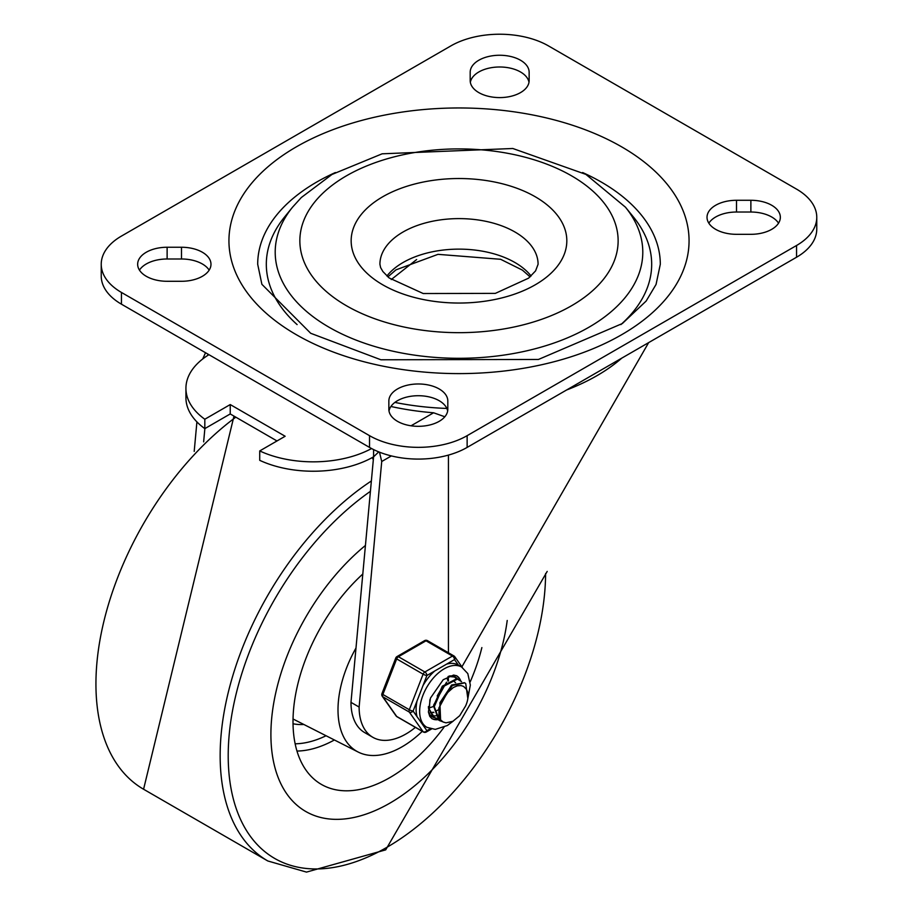 <?xml version="1.0" encoding="UTF-8"?>
<svg xmlns="http://www.w3.org/2000/svg" width="918" height="918" viewBox="0 0 918 918"><rect width="100%" height="100%" fill="white"/><g stroke="black" fill="none" stroke-linecap="round" stroke-linejoin="round"><path stroke-width="1.38" d="M167.122 281.287A29.479 17.017 180 0 1 137.654 264.269A29.479 17.017 180 0 1 167.122 247.252L181.5 247.252A29.479 17.017 180 0 1 210.979 264.269A29.479 17.017 180 0 1 181.5 281.287L167.122 281.287M139.456 270.133A29.479 17.017 180 0 1 167.122 258.991L181.5 258.991A29.479 17.017 180 0 1 209.166 270.133M447.812 409.302A29.479 17.017 180 0 1 418.333 426.319A29.479 17.017 180 0 1 388.853 409.302L388.853 400.994A29.479 17.017 180 0 1 418.333 383.976A29.479 17.017 180 0 1 447.812 400.994L447.812 409.302L447.812 400.994M389.002 411.023A29.479 17.017 180 0 1 418.333 395.715A29.479 17.017 180 0 1 447.651 411.023M470.188 72.27A29.479 17.017 180 0 1 499.667 55.252A29.479 17.017 180 0 1 529.147 72.27L529.147 80.577A29.479 17.017 180 0 1 499.667 97.595A29.479 17.017 180 0 1 470.188 80.577L470.188 72.27L470.188 80.577M470.349 82.299A29.479 17.017 180 0 1 499.667 66.991A29.479 17.017 180 0 1 528.997 82.299M708.834 223.177A29.479 17.017 180 0 1 736.5 212.024L750.878 212.024A29.479 17.017 180 0 1 778.544 223.177M736.5 234.319A29.479 17.017 180 0 1 707.021 217.302A29.479 17.017 180 0 1 736.5 200.285L750.878 200.285A29.479 17.017 180 0 1 780.346 217.302A29.479 17.017 180 0 1 750.878 234.319L736.5 234.319M796.56 189.131A69.022 39.853 180 0 1 816.768 217.302A69.022 39.853 180 0 1 796.56 245.485L467.136 435.671A69.022 39.853 180 0 1 369.529 435.671L121.44 292.44A69.022 39.853 180 0 1 101.232 264.269A69.022 39.853 180 0 1 121.44 236.087L450.864 45.9A69.022 39.853 180 0 1 548.471 45.9L796.56 189.131M101.232 264.269L101.232 276.008A69.022 39.853 0 0 0 121.44 304.179L369.529 447.41A69.022 39.853 0 0 0 467.136 447.41L796.56 257.224A69.022 39.853 0 0 0 816.768 229.041L816.768 217.302M582.609 172.538A201.306 116.219 180 0 1 660.306 264.269L656.06 284.442L646.134 301.07L622.347 323.538L538.43 359.466L380.913 359.776L310.697 333.28L261.882 284.305L257.694 264.269A201.306 116.219 180 0 1 335.391 172.538M297.111 324.593A192.677 111.239 180 0 1 284.523 217.073L292.567 207.17A183.795 106.109 0 0 0 329.034 327.221A183.795 106.109 0 0 0 564.559 339.052A183.795 106.109 0 0 0 625.433 207.17L633.477 217.073A192.677 111.239 180 0 1 620.889 324.593M529.147 72.27L529.147 80.577M208.914 354.681A85.328 49.262 0 0 0 185.929 388.325A85.328 49.262 0 0 0 204.817 419.239L230.234 404.563L285.142 436.257L259.725 450.933L259.725 460.331A85.328 49.262 180 0 0 373.592 456.808L373.592 449.579M259.725 450.933A85.328 49.262 0 0 0 371.572 448.546M204.817 419.239L204.817 428.626A85.328 49.262 180 0 1 185.929 397.712L185.929 388.325M230.234 404.563L230.234 413.949L204.817 428.626M277.007 440.961L230.234 413.949M372.215 457.589L373.316 459.792M207.548 353.9L208.042 355.232M378.744 451.874L373.592 456.808L350.986 702.362L359.122 707.055A66.142 38.189 120 0 0 372.811 737.292A66.142 38.189 120 0 0 415.418 727.377M202.706 358.984L205.529 352.73M390.919 406.467A189.797 109.575 0 0 0 433.583 412.779L444.817 416.772M391.389 455.925L381.727 461.502L379.49 452.172M448.443 652.767L448.443 455.087M461.892 666.824L648.647 342.621M391.24 279.565L416.634 259.542M372.811 737.292L364.675 732.598A66.142 38.189 -60 0 1 350.986 702.362M196.911 421.901L194.203 451.392M203.647 441.856L204.863 428.603M381.727 461.502L359.122 707.055M621.807 358.112A195.144 112.662 180 0 1 566.59 389.989M446.859 408.441A195.144 112.662 180 0 1 394.901 402.417M389.863 803.147A168.235 97.124 -60 0 1 305.751 811.478A168.235 97.124 -60 0 1 275.848 692.424A168.235 97.124 -60 0 1 365.433 545.453A168.235 97.124 120 0 0 275.848 692.424A168.235 97.124 120 0 0 305.751 811.478A168.235 97.124 120 0 0 389.863 803.147A168.235 97.124 120 0 0 507.218 620.465A168.235 97.124 -60 0 1 389.863 803.147M370.413 491.337A224.44 129.576 120 0 0 228.421 765.107A224.44 129.576 120 0 0 386.903 847.325A224.44 129.576 120 0 0 545.602 573.532M355.977 648.051A90.584 52.303 120 0 0 358.204 752.06A90.584 52.303 120 0 0 402.061 746.793A90.584 52.303 120 0 0 422.28 731.336M443.991 727.274A136.966 79.086 -60 0 1 389.863 777.615A136.966 79.086 -60 0 1 315.39 780.277A136.966 79.086 -60 0 1 362.805 574.025M481.87 647.58A136.966 79.086 -60 0 1 470.177 681.913M438.62 709.637L435.66 711.335M433.296 712.265L430.404 712.884M429.888 712.942L428.821 712.965M448.018 676.577L448.328 678.218M448.363 678.54L448.454 680.869M438.884 715.076L435.534 715.856M435.006 715.902L432.194 715.719M431.747 715.627L430.186 715.088M430.014 714.892L431.449 715.294M440.055 718.874L437.289 718.714M436.83 718.61L434.489 717.646L429.36 709.35L429.876 699.768M448.351 676.417L454.513 677.036L456.418 678.643M454.135 676.83L452.356 675.981M428.385 706.676L428.58 708.73L433.744 717.21L436.543 718.289M442.51 721.663L439.527 720.619L434.283 706.642L442.924 686.779L457.382 679.102L461.524 681.626M459.115 679.641L456.774 678.7L442.327 686.171L433.56 705.999L438.781 720.182L441.937 721.261M466.023 688.879L463.59 686.435L461.065 685.574L457.325 685.815L453.297 687.525L446.469 693.606L440.606 703.406L452.333 685.539L464.738 682.854L465.724 683.543L467.836 698.552M464.405 682.682L451.748 684.977L439.906 702.752L440.583 719.861L443.084 721.996L446.045 722.845L452.895 721.284L459.689 715.719L465.598 705.976A18.532 10.706 120 0 0 465.598 688.397M451.323 685.321L438.747 708.283M457.118 685.872L456.613 684.369M455.558 682.694L454.444 681.718M446.538 682.189L433.675 705.035M448.03 681.133L447.135 678.413M437.197 696.016L441.329 688.81M430.244 707.594L433.514 706.47M440.606 703.406A22.617 13.059 120 0 0 440.606 719.838M417.07 700.859A34.792 20.093 120 0 0 417.07 716.694L413.111 711.06L426.904 675.51A2.88 1.664 -120 0 0 424.873 671.987L398.435 656.726A2.88 1.664 -120 0 0 397.001 656.577A2.88 2.88 0 0 0 395.75 658.034A2.88 0.608 21.2 0 0 396.679 658.917L423.106 674.179A2.88 0.608 21.2 0 0 426.904 675.51L454.49 659.583A2.88 2.272 -35.1 0 0 454.812 656.749A2.88 2.272 -35.1 0 0 454.226 656.209A2.88 1.664 -60 0 0 453.894 655.911A2.88 1.664 -60 0 0 452.459 656.06A2.88 1.664 60 0 1 454.49 659.583L458.438 665.194A34.792 20.093 120 0 0 458.093 664.999A34.792 20.093 120 0 0 446.573 664.15M413.111 711.06A2.88 0.608 -158.8 0 1 409.313 709.729L382.875 694.467A2.88 0.608 -158.8 0 1 381.957 693.583A2.88 2.88 0 0 0 382.29 696.28A2.88 2.272 -35.1 0 0 382.875 696.819L409.313 712.081A2.88 2.272 -35.1 0 0 413.111 711.06M430.244 728.754L426.904 730.682A2.88 2.272 144.9 0 1 423.106 731.703L396.679 716.442A2.88 2.272 144.9 0 1 396.083 715.902A2.88 2.88 0 0 0 397.001 716.74A2.88 1.664 120 0 0 397.414 716.866M434.822 670.932A34.792 20.093 120 0 0 422.946 685.712M417.07 716.694L422.946 725.059A34.792 20.093 120 0 0 423.301 725.266L426.859 727.32L435.281 729.385L447.318 725.53L453.262 721.089M427.788 640.948A2.88 1.664 120 0 0 427.467 640.649A2.88 2.88 0 0 0 424.586 640.649A2.88 1.664 60 0 1 426.021 640.798L452.459 656.06L424.873 671.987A2.88 1.664 -60 0 0 423.106 674.179L409.313 709.729A2.88 1.664 -60 0 0 409.313 712.081L423.106 731.703A2.88 1.664 -60 0 0 423.428 732.002A2.88 2.88 0 0 0 426.308 732.002A2.88 1.664 -120 0 0 426.904 730.682L422.946 725.059M456.395 675.648A24.729 14.275 -60 0 1 460.067 680.227M439.642 718.897A24.729 14.275 -60 0 1 437.84 719.31M437.599 719.345A24.729 14.275 -60 0 1 431.678 718.473M428.419 712.024A23.007 13.288 120 0 0 432.252 716.82A23.007 13.288 120 0 0 434.604 717.715M457.451 678.861A23.007 13.288 120 0 0 455.248 676.968A23.007 13.288 120 0 0 449.177 676.05M167.122 247.252L167.122 258.991M181.5 247.252L181.5 258.991M736.5 200.285L736.5 212.024M750.878 200.285L750.878 212.024M796.56 245.485L796.56 257.224M369.529 435.671L369.529 447.41M467.136 447.41L467.136 435.671M121.44 304.179L121.44 292.44M296.319 334.703A230.062 132.823 0 0 0 681.225 275.159A230.062 132.823 0 0 0 399.456 112.489A230.062 132.823 0 0 0 296.319 334.703M571.524 175.82A159.135 91.88 180 0 1 500.184 329.539A159.135 91.88 180 0 1 305.281 217.004A159.135 91.88 180 0 1 571.524 175.82M531.086 276.008A79.086 45.659 0 0 0 514.918 262.502A79.086 45.659 0 0 0 386.914 276.008M514.918 231.979A79.086 45.659 180 0 1 538.086 264.269L535.573 270.89L528.573 278.165L495.341 293.381L423.221 293.531L389.14 277.947L382.875 271.521L380.614 267.574L379.914 264.269A79.086 45.659 180 0 1 428.74 222.087A79.086 45.659 180 0 1 514.918 231.979M535.251 196.762A107.842 62.263 0 0 0 354.83 224.669A107.842 62.263 0 0 0 486.907 300.92A107.842 62.263 0 0 0 535.251 196.762M411.046 425.791L433.583 412.779M371.365 480.975A230.062 132.823 120 0 0 230.441 683.99A230.062 132.823 120 0 0 267.804 860.969L306.486 872.1L385.709 849.861L547.197 571.421M235.811 417.174A230.062 132.823 120 0 0 104.319 619.57A230.062 132.823 120 0 0 143.575 789.239L267.804 860.969M293.026 723.763A100.406 57.972 120 0 0 303.881 724.486M296.962 751.05A127.189 73.429 120 0 0 334.393 739.977M295.137 743.798A121.474 70.135 120 0 0 326.062 735.743M423.428 732.002L397.001 716.74A2.88 1.664 120 0 1 396.679 716.442L382.875 696.819A2.88 1.664 120 0 1 382.875 694.467L396.679 658.917A2.88 1.664 120 0 1 398.435 656.726L426.021 640.798A2.88 1.664 120 0 1 427.467 640.649L453.894 655.911A2.88 2.88 0 0 1 454.812 656.749L462.351 667.478M458.093 664.999L461.651 667.053A34.792 20.093 120 0 0 426.859 687.146A34.792 20.093 120 0 0 426.859 727.32M437.989 719.655A24.729 14.275 -60 0 1 431.896 718.61L429.773 716.384L428.408 711.989L430.462 698.082L443.199 679.733L453.595 675.051L456.625 675.774A24.729 14.275 -60 0 1 460.652 680.697M625.433 207.17L585.902 174.397L512.818 148.498L382.14 153.811L331.972 174.466L301.322 197.519L292.567 207.17M387.889 276.88L395.956 269.869L438.001 254.343L500.62 259.289L522.376 270.11L530.111 276.88M233.987 416.118L143.575 789.239M358.204 752.06L293.037 718.989M433.721 717.222L434.466 717.658M453.802 676.577L454.548 677.002M438.804 720.16L439.55 720.584M458.885 679.515L459.631 679.94M433.089 712.139L433.893 712.609M382.29 696.28L396.083 715.902M467.755 699.057L470.337 685.035L467.801 673.582L461.651 667.053M431.426 729.053L426.308 732.002M395.75 658.034L381.957 693.583M424.586 640.649L397.001 656.577"/></g></svg>
